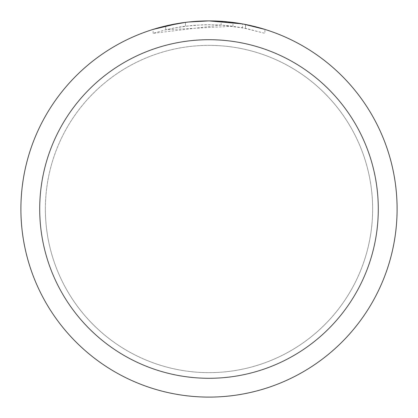<?xml version="1.0" encoding="UTF-8"?>
<svg xmlns="http://www.w3.org/2000/svg" width="418" height="418" viewBox="0 0 418 418"><rect width="100%" height="100%" fill="white"/><g stroke="black" fill="none" stroke-linecap="round" stroke-linejoin="round"><path stroke-width="0.31" stroke-dasharray="2.09 1.57" d="M209 45.374A163.626 163.626 0 0 1 372.626 209A163.626 163.626 0 0 1 209 372.626A163.626 163.626 0 0 1 45.374 209A163.626 163.626 0 0 1 209 45.374A163.626 163.626 0 0 1 372.626 209A163.626 163.626 0 0 1 209 372.626A163.626 163.626 0 0 1 45.374 209A163.626 163.626 0 0 1 209 45.374M196.251 21.334L209 20.905A188.1 188.1 0 0 1 397.1 209A188.1 188.1 0 0 1 209 397.1A188.1 188.1 0 0 1 20.9 209A188.1 188.1 0 0 1 209 20.9L232.957 22.431L209 20.9L221.127 21.292L243.302 24.056M264.897 29.396L242.414 23.894L242.414 27.719L264.897 33.341L264.897 29.396L264.897 33.341L245.512 28.314L221.127 25.059L221.127 21.292M221.127 25.059L153.113 33.341L164.217 30.185L175.492 27.734L192.641 25.388L209.935 24.662L221.472 25.085L232.957 26.224L165.732 29.814A184.338 184.338 0 0 1 185.493 26.167L204.047 24.73L215.542 24.777L227.068 25.55L242.414 27.713M165.732 25.942L165.732 29.814L165.732 25.942A188.1 188.1 0 0 1 185.493 22.373L185.493 26.167L185.493 22.373L190.603 21.804M188.67 22.002L187.786 22.102M232.957 26.224L232.957 22.431M153.113 33.341L153.113 29.396L168.778 25.252L180.733 23.037L188.774 21.992L200.896 21.072L209 20.9M178.982 23.309L180.686 23.042M193.717 21.522L194.417 21.464M195.587 21.381L197.385 21.261M200.546 21.093L205.191 20.937M245.512 28.314L245.512 24.479L245.512 28.314M185.493 22.379L195.211 21.407M45.353 209A163.647 163.647 0 0 1 209 45.353A163.647 163.647 0 0 1 372.647 209A163.647 163.647 0 0 1 209 372.647A163.647 163.647 0 0 1 45.353 209A163.647 163.647 0 0 1 209 45.353A163.647 163.647 0 0 1 372.647 209A163.647 163.647 0 0 1 209 372.647A163.647 163.647 0 0 1 45.353 209M245.591 24.495L245.591 28.33"/><path stroke-width="0.63" d="M242.414 23.894L209 20.9A188.1 188.1 0 0 1 397.1 209A188.1 188.1 0 0 1 209 397.1A188.1 188.1 0 0 1 20.9 209A188.1 188.1 0 0 1 209 20.9L188.67 22.002M243.302 24.056L264.897 29.396M209 39.71A169.29 169.29 0 0 1 378.29 209A169.29 169.29 0 0 1 209 378.29A169.29 169.29 0 0 1 39.71 209A169.29 169.29 0 0 1 209 39.71M187.786 22.102L180.686 23.042M153.113 29.396L178.982 23.309M190.603 21.804L193.717 21.522M194.417 21.464L195.587 21.381M197.385 21.261L200.546 21.093M205.191 20.937L209 20.9M165.732 25.942L185.493 22.379M195.211 21.407L196.251 21.334"/></g></svg>
